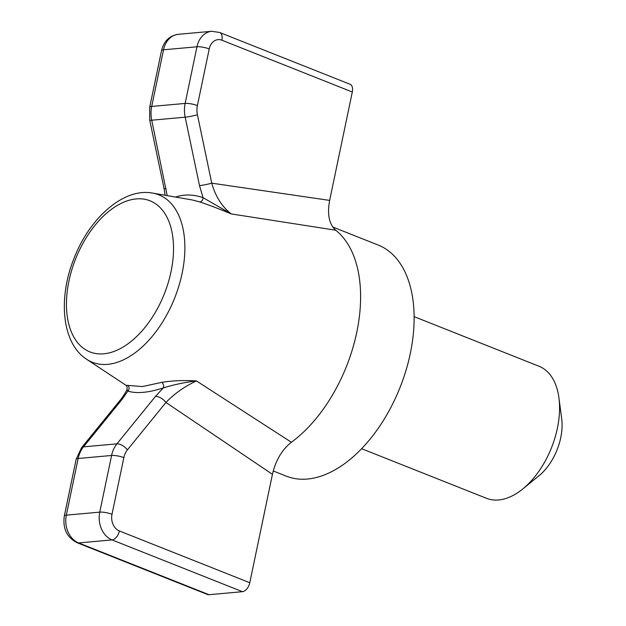 <?xml version="1.0" encoding="UTF-8"?>
<svg xmlns="http://www.w3.org/2000/svg" width="626" height="626" viewBox="0 0 626 626"><rect width="100%" height="100%" fill="white"/><g stroke="black" fill="none" stroke-linecap="round" stroke-linejoin="round"><path stroke-width="0.94" d="M273.241 470.963L286.372 476.175A124.347 72.913 -68.3 0 0 400.022 387.51A124.347 72.913 -68.3 0 0 378.135 245.032L332.719 227.003M352.305 91.991L221.909 40.22A13.326 10.345 84.9 0 0 209.225 48.93L197.393 105.591A17.763 13.795 84.9 0 0 197.417 114.761L211.745 183.168L329.659 200.398L352.305 91.991A8.881 5.211 -68.3 0 0 350.012 84.236L219.616 32.466L211.698 31.3A22.207 17.246 84.9 0 0 196.971 46.778L163.535 49.79A8.881 2.042 -168.2 0 0 161.531 50.628C163.926 41.097 169.505 35.659 178.261 34.313A22.207 17.246 84.9 0 0 163.535 49.79L151.703 106.443A26.644 20.697 84.9 0 0 151.735 120.208L167.197 195.625M329.659 200.398C327.069 214.249 329.08 224.186 335.685 230.204L231.284 213.935C222.034 206.823 215.524 196.564 211.745 183.168A8.881 0.837 168.2 0 1 199.498 185.601L203.043 197.652L231.284 213.935C219.82 209.123 209.233 205.101 199.537 201.862L192.033 199.921L152.58 193.09A90.066 52.811 -68.3 0 1 180.413 280.581A90.066 52.811 -68.3 0 1 107.664 364.355A90.066 52.811 -68.3 0 1 86.615 359.261C62.17 343.674 57.858 299.275 73.618 259.422C89.048 218.404 123.463 187.51 152.58 193.09M127.008 389.38C127.289 387.173 126.914 385.796 125.881 385.248L142.454 386.571L161.837 382.329C172.557 380.655 184.083 380.178 196.407 380.905L291.387 442.261C281.99 449.679 275.667 460.368 272.435 474.32L249.782 582.728A8.881 5.211 111.7 0 1 242.45 591.687L209.014 594.7A8.881 5.211 111.7 0 1 207.503 594.497L77.108 542.726A8.881 5.211 -68.3 0 0 78.618 542.93A22.207 17.246 -95.1 0 1 66.317 515.143L78.156 458.49A26.644 20.697 -95.1 0 1 83.493 446.862L122.023 399.435L127.861 391.109L127.008 389.38C126.882 390.475 122.281 397.956 120.035 400.366A8.881 4.374 39.1 0 1 122.023 399.435M196.407 380.905C184.482 386.571 174.325 393.754 165.937 402.455A8.881 4.374 39.1 0 0 155.451 396.422L163.292 387.917C173.801 384.661 184.842 382.329 196.407 380.905M291.387 442.261A124.347 72.913 -68.3 0 0 356.765 332.336A124.347 72.913 -68.3 0 0 335.685 230.204M166.062 188.614A8.881 0.837 168.2 0 1 164.043 188.504L149.716 120.09A8.881 0.837 168.2 0 0 151.735 120.208L185.171 117.195L199.498 185.601M199.537 201.862A3.553 2.543 109 0 0 203.043 197.652C193.332 194.35 184.169 194.154 175.546 197.065M127.618 385.413A3.553 3.146 -72.3 0 1 127.861 391.109C136.617 393.801 148.432 392.737 163.292 387.917A3.553 2.136 -108.2 0 0 161.837 382.329M414.083 316.639L539.017 366.241A71.059 41.668 111.7 0 1 558.924 397.846A71.059 41.668 111.7 0 1 522.741 488.976A71.059 41.668 111.7 0 1 498.664 499.971A71.059 41.668 111.7 0 1 486.582 498.327L361.648 448.725M558.924 397.846L561.686 418.724A44.407 26.042 111.7 0 1 539.08 475.682L522.741 488.976M103.83 353.8A81.31 47.678 111.7 0 1 83.923 241.597A81.31 47.678 111.7 0 1 172.275 233.631A81.31 47.678 111.7 0 1 103.83 353.8M272.435 474.32L165.937 402.455L127.407 449.875A17.763 13.795 -95.1 0 0 123.846 457.629L112.007 514.282A13.326 10.345 -95.1 0 0 119.386 530.958L249.782 582.728M197.393 105.591A8.881 2.042 -168.2 0 0 185.132 103.431L151.703 106.443A8.881 2.042 -168.2 0 0 149.692 107.281L149.716 120.09M209.225 48.93A8.881 2.042 -168.2 0 0 196.971 46.778L185.132 103.431A26.644 20.697 84.9 0 0 185.171 117.195A8.881 0.837 168.2 0 0 197.417 114.761M242.45 591.687L112.046 539.917A22.207 17.246 -95.1 0 1 99.753 512.131L111.584 455.478A26.644 20.697 -95.1 0 1 116.929 443.85L83.493 446.862A8.881 4.374 39.1 0 0 81.505 447.793L120.035 400.366M123.846 457.629A8.881 2.042 11.8 0 0 111.584 455.478L78.156 458.49A8.881 2.042 11.8 0 0 76.145 459.327L81.505 447.793M112.007 514.282A8.881 2.042 11.8 0 0 99.753 512.131L66.317 515.143A8.881 2.042 11.8 0 0 64.314 515.981L76.145 459.327M119.386 530.958A8.881 5.211 -68.3 0 1 112.046 539.917L78.618 542.93L209.014 594.7M221.909 40.22A8.881 5.211 -68.3 0 0 219.616 32.466M155.451 396.422L116.929 443.85A8.881 4.374 39.1 0 1 127.407 449.875M86.615 359.261L125.881 385.24M178.261 34.313L211.698 31.3M165.115 195.257L164.043 188.504M149.692 107.281L161.531 50.628M77.108 542.726C66.857 537.413 62.592 528.493 64.314 515.981"/></g></svg>
